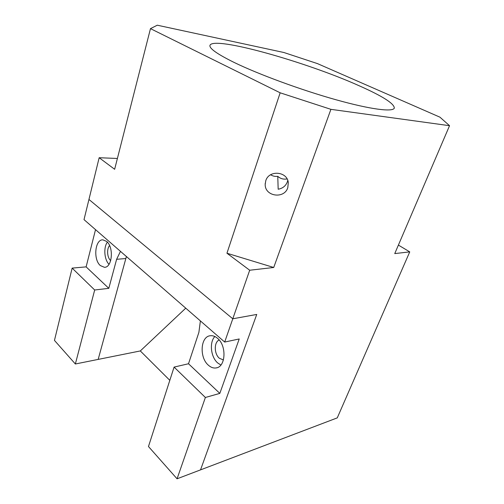 <?xml version="1.0" encoding="UTF-8"?>
<svg xmlns="http://www.w3.org/2000/svg" width="504" height="504" viewBox="0 0 504 504"><rect width="100%" height="100%" fill="white"/><g stroke="black" fill="none" stroke-linecap="round" stroke-linejoin="round"><path stroke-width="0.76" d="M109.588 245.58C106.552 248.806 107.157 257.664 110.609 260.511L110.691 260.593M219.177 339.992C213.942 342.096 214.03 353.839 219.297 358.205L223.417 359.988M287.752 180.419L287.356 181.881C285.711 185.989 282.649 188.439 278.17 189.221L277.767 176.331C280.407 178.693 283.513 179.563 287.078 178.933M265.759 180.766L265.186 184.464C264.871 196.503 284.306 199.275 287.79 187.702L288.294 182.542C287.223 171.234 268.865 169.791 265.759 180.766M270.604 174.775C272.803 176.135 275.197 176.652 277.767 176.331M358.911 85.655C306.394 62.03 213.469 35.645 209.966 45.341C209.11 48.359 217.167 54.06 234.127 62.439C258.577 74.34 301.172 90.014 335.998 99.76C370.9 109.532 392.95 112.197 394.311 108.095C394.273 103.566 382.479 96.088 358.911 85.655M439.948 117.18L317.444 63.605L283.897 52.51L157.28 25.2L150.476 28.64L280.161 92.805L330.908 109.337L449.543 125.698L439.948 117.18M398.393 245.089L409.746 251.874L337.271 417.873L200.529 469.879L256.738 314.446L232.785 318.786L88.95 199.458L84.01 219.624L224.683 342.052L232.785 318.786L88.95 199.458L99.162 157.72L117.4 158.47M409.746 251.874L394.752 253.594L449.543 125.698M273.722 267.479L226.945 253.228L249.694 270.232L273.722 267.479L330.908 109.337M249.694 270.232L232.785 318.786L256.738 314.446L200.529 469.879L177.061 478.8L148.472 446.525L174.088 367.088L205.38 397.48L177.061 478.8M99.162 157.72L114.641 169.287L150.476 28.64M226.945 253.228L280.161 92.805M126.397 256.517L98.167 359.409L75.361 363.989L54.457 340.395L72.148 268.109L86.121 266.874L95.527 229.648M169.817 380.337L140.314 350.941L98.167 359.409L125.843 258.539L116.619 259.302L120.475 251.357M140.314 350.941L185.749 308.171M100.334 265.577C93.038 259.547 94.985 239.268 102.892 239.847L106.634 241.416C114.062 247.162 112.222 267.775 104.404 267.296L100.334 265.577M109.009 264.317C104.252 259.654 103.358 247.458 107.377 242.147M217.533 338.31C215.158 336.288 212.732 335.431 210.256 335.74C200.485 336.496 199.174 357.424 208.322 365.154C210.861 367.441 213.488 368.361 216.21 367.914C225.798 366.893 226.8 345.624 217.533 338.31M214.843 336.521C209.192 342.285 210.748 357.021 217.652 362.918L220.878 365.035M126.46 256.574L125.843 258.539M116.619 259.302L108.807 288.338L86.121 266.874M108.807 288.338L94.683 289.995L75.361 363.989M94.683 289.995L72.148 268.109M200.39 320.916L198.885 332.375L188.509 363.756L219.826 393.391L239.224 338.965L224.683 342.052M219.826 393.391L205.38 397.48M188.509 363.756L174.088 367.088M265.217 183.406L265.186 184.464M216.972 367.725L216.21 367.914M104.908 267.252L104.404 267.296"/></g></svg>
